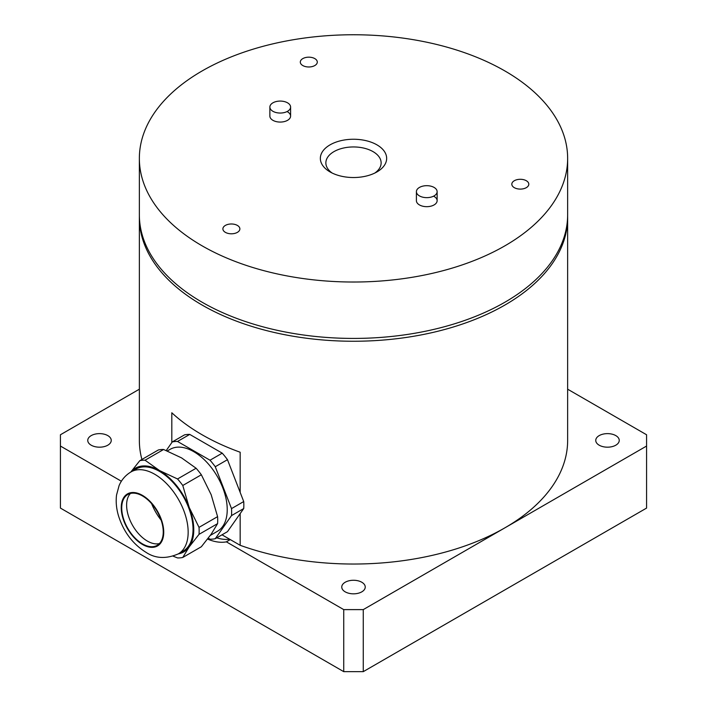 <?xml version="1.0" encoding="UTF-8"?>
<svg xmlns="http://www.w3.org/2000/svg" width="707" height="707" viewBox="0 0 707 707"><rect width="100%" height="100%" fill="white"/><g stroke="black" fill="none" stroke-linecap="round" stroke-linejoin="round"><path stroke-width="1.06" d="M229.722 539.273A62.172 35.898 60 0 1 216.757 537.841M230.288 539.6L226.381 541.854A62.172 35.898 60 0 1 207.584 539.061M567.641 389.195L646.578 434.761L646.578 446.046L363.265 609.611L343.735 609.611L226.381 541.854M121.383 481.237L60.422 446.046L60.422 434.761L139.359 389.195M91.194 445.198A11.745 6.778 180 0 1 87.756 440.399A11.745 6.778 180 0 1 95.012 434.142A11.745 6.778 180 0 1 107.809 435.609A11.745 6.778 180 0 1 111.246 440.399A11.745 6.778 180 0 1 104 446.665A11.745 6.778 180 0 1 91.194 445.198M345.193 591.839A11.745 6.778 180 0 1 341.755 587.049A11.745 6.778 180 0 1 349.002 580.783A11.745 6.778 180 0 1 361.807 582.25A11.745 6.778 180 0 1 365.245 587.049A11.745 6.778 180 0 1 357.998 593.314A11.745 6.778 180 0 1 345.193 591.839M599.191 445.198A11.745 6.778 180 0 1 595.754 440.399A11.745 6.778 180 0 1 603 434.142A11.745 6.778 180 0 1 615.806 435.609A11.745 6.778 180 0 1 619.244 440.399A11.745 6.778 180 0 1 611.988 446.665A11.745 6.778 180 0 1 599.191 445.198M343.735 609.611L343.735 671.65L60.422 508.086L60.422 446.046M646.578 446.046L646.578 508.086L363.265 671.65L363.265 609.611M343.735 671.65L363.265 671.65M567.633 216.201A214.141 123.637 180 0 1 567.641 217.615L567.641 440.399A214.141 123.637 180 0 1 457.394 548.508A214.141 123.637 180 0 1 240.168 545.3L222.007 534.819M141.913 459.462A214.141 123.637 180 0 1 139.359 440.399L139.359 217.615A214.141 123.637 180 0 1 139.367 216.201M171.81 442.609L171.81 412.773A214.141 123.637 0 0 0 202.078 434.761A214.141 123.637 0 0 0 240.168 452.233L240.168 492.39M240.168 513.609L240.168 545.3M567.641 217.615A214.141 123.637 180 0 1 435.45 331.839A214.141 123.637 180 0 1 202.078 305.035A214.141 123.637 180 0 1 139.359 217.615M332.184 173.056A27.635 15.952 180 0 1 325.865 162.902A27.635 15.952 180 0 1 342.93 148.161A27.635 15.952 180 0 1 373.04 151.625A27.635 15.952 180 0 1 381.135 162.902A27.635 15.952 180 0 1 374.816 173.056M376.946 144.855A33.158 19.142 0 0 0 330.054 144.855A33.158 19.142 0 0 0 330.054 171.925A33.158 19.142 0 0 0 376.946 171.925A33.158 19.142 0 0 0 376.946 144.855M202.078 70.965A214.141 123.637 180 0 1 435.45 44.17A214.141 123.637 180 0 1 567.641 158.386A214.141 123.637 180 0 1 504.922 245.815A214.141 123.637 180 0 1 271.55 272.61A214.141 123.637 180 0 1 139.359 158.386A214.141 123.637 180 0 1 202.078 70.965M287.555 111.856A10.358 5.983 180 0 1 290.595 116.089A10.358 5.983 180 0 1 284.196 121.613A10.358 5.983 180 0 1 272.902 120.314A10.358 5.983 180 0 1 269.871 116.089L269.871 107.066A10.358 5.983 180 0 1 272.902 102.833A10.358 5.983 180 0 1 284.196 101.534A10.358 5.983 180 0 1 290.595 107.066A10.358 5.983 180 0 1 287.555 111.291A10.358 5.983 180 0 1 276.269 112.59A10.358 5.983 180 0 1 269.871 107.066M434.098 196.458A10.358 5.983 180 0 1 437.129 200.691A10.358 5.983 180 0 1 430.731 206.214A10.358 5.983 180 0 1 419.445 204.924A10.358 5.983 180 0 1 416.405 200.691L416.405 191.668A10.358 5.983 180 0 1 419.445 187.435A10.358 5.983 180 0 1 430.731 186.135A10.358 5.983 180 0 1 437.129 191.668A10.358 5.983 180 0 1 434.098 195.892A10.358 5.983 180 0 1 422.804 197.191A10.358 5.983 180 0 1 416.405 191.668M314.809 58.61A8.493 4.905 180 0 1 317.293 62.083A8.493 4.905 180 0 1 312.052 66.608A8.493 4.905 180 0 1 302.799 65.548A8.493 4.905 180 0 1 300.307 62.083A8.493 4.905 180 0 1 305.557 57.55A8.493 4.905 180 0 1 314.809 58.61M237.393 225.427A8.493 4.905 180 0 1 239.876 228.891A8.493 4.905 180 0 1 234.636 233.425A8.493 4.905 180 0 1 225.383 232.356A8.493 4.905 180 0 1 222.891 228.891A8.493 4.905 180 0 1 228.131 224.358A8.493 4.905 180 0 1 237.393 225.427M526.317 180.727A8.493 4.905 180 0 1 528.801 184.191A8.493 4.905 180 0 1 523.56 188.725A8.493 4.905 180 0 1 514.307 187.664A8.493 4.905 180 0 1 511.815 184.191A8.493 4.905 180 0 1 517.064 179.666A8.493 4.905 180 0 1 526.317 180.727M567.641 158.386L567.641 214.795A214.141 123.637 180 0 1 504.922 302.216A214.141 123.637 180 0 1 271.55 329.011A214.141 123.637 180 0 1 139.359 214.795L139.359 158.386M131.042 471.896L135.921 469.077A47.316 27.317 60 0 1 172.384 481.759A47.316 27.317 60 0 1 193.038 529.375A47.316 27.317 60 0 1 183.246 551.036L178.358 553.855A47.316 27.317 -120 0 0 188.159 532.194A47.316 27.317 -120 0 0 167.506 484.578A47.316 27.317 -120 0 0 131.042 471.896C125.581 475.166 121.595 479.726 119.094 485.576L116.531 495.086C115.709 501.961 116.408 509.013 118.626 516.225C123.76 532.097 132.907 544.143 146.066 552.37C155.478 558.61 166.242 559.104 178.358 553.855M163.246 531.911A29.358 16.95 60 0 1 157.166 545.353A29.358 16.95 60 0 1 134.542 537.488A29.358 16.95 60 0 1 121.728 507.944A29.358 16.95 60 0 1 127.808 494.502A29.358 16.95 60 0 1 150.432 502.368A29.358 16.95 60 0 1 163.246 531.911M189.741 434.407L222.228 453.16L210.023 460.213L177.528 441.46L189.741 434.407A53.538 30.905 60 0 0 184.5 434.876L172.287 441.919L166.242 450.527M208.273 538.168L210.023 539.176A53.538 30.905 60 0 0 215.264 538.707L231.507 515.597L243.721 508.545L227.477 531.664L215.264 538.707M231.507 508.607L215.264 466.735L227.477 459.683L243.721 501.555L231.507 508.607A53.538 30.905 60 0 1 231.507 515.597M163.609 449.493L181.566 457.889L196.104 468.255L177.537 478.966L159.579 470.579L145.041 460.213L163.609 449.493A53.538 30.905 60 0 0 158.368 449.961L139.8 460.681L130.822 472.02M173.153 556.179L177.537 557.929A53.538 30.905 60 0 0 182.777 557.461L189.193 546.891L199.02 534.351L217.588 523.631L211.172 534.2L201.345 546.75L182.777 557.461M199.02 527.36L189.193 507.414L182.777 485.488L201.345 474.768L211.172 494.723L217.588 516.64L199.02 527.36A53.538 30.905 60 0 1 199.02 534.351M196.104 468.255A53.538 30.905 60 0 1 201.345 474.768M217.588 516.64A53.538 30.905 60 0 1 217.588 523.631M130.945 471.949A48.359 27.918 60 0 1 159.579 470.579A48.359 27.918 60 0 1 189.193 507.414A48.359 27.918 60 0 1 189.193 546.891A48.359 27.918 60 0 1 178.261 553.908M177.537 478.966A53.538 30.905 60 0 1 182.777 485.488M139.8 460.681A53.538 30.905 60 0 1 145.041 460.213M222.228 453.16A53.538 30.905 60 0 1 227.477 459.683M243.721 501.555A53.538 30.905 60 0 1 243.721 508.545M210.023 460.213A53.538 30.905 60 0 1 215.264 466.735M172.287 441.919A53.538 30.905 60 0 1 177.528 441.46M167.303 450.96L170.113 449.334A47.316 27.317 60 0 1 206.577 462.016A47.316 27.317 60 0 1 227.23 509.632A47.316 27.317 60 0 1 217.429 531.293L210.324 535.402M161.125 520.14A38.858 22.43 60 0 1 151.625 503.676M159.402 543.586A29.358 16.95 60 0 1 137.856 532.919A29.358 16.95 60 0 1 126.615 505.125A29.358 16.95 60 0 1 130.45 493.451M142.487 544.461A30.047 17.348 60 0 1 121.242 507.661A30.047 17.348 60 0 1 142.487 495.395A30.047 17.348 60 0 1 163.732 532.194A30.047 17.348 60 0 1 142.487 544.461M437.129 191.668L437.129 200.691M290.595 107.066L290.595 116.089"/></g></svg>
